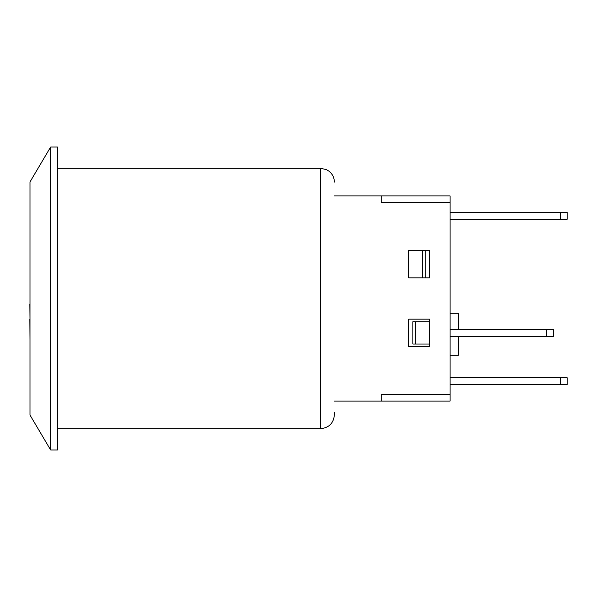 <?xml version="1.0" encoding="UTF-8"?>
<svg xmlns="http://www.w3.org/2000/svg" width="597" height="597" viewBox="0 0 597 597"><rect width="100%" height="100%" fill="white"/><g stroke="black" fill="none" stroke-linecap="round" stroke-linejoin="round"><path stroke-width="0.9" d="M57.536 168.339L320.604 168.339L320.604 428.661C328.969 427.84 333.566 423.251 334.38 414.885L334.38 412.243M50.648 146.996L50.648 450.004L57.536 450.004L57.536 146.996L50.648 146.996L29.984 181.958L29.984 415.042L50.648 450.004M29.984 304.007L29.984 257.18M29.984 319.164L29.85 304.007M29.984 339.82L29.85 319.164M425.28 277.836L425.28 250.292L429.415 250.292L429.415 277.836L425.28 277.836M422.527 250.292L422.527 277.836M429.415 277.836L429.415 250.292L408.758 250.292L408.758 277.836L429.415 277.836M412.885 344.036L415.646 344.036L415.646 321.716L412.885 321.716L412.885 344.036M429.415 321.716L412.885 321.716M429.415 344.036L415.646 344.036L429.415 344.036M450.078 355.312L458.339 355.312L458.339 336.38M458.339 329.492L458.339 313.306L450.078 313.306M334.38 401.109L381.207 401.109L381.207 394.662L381.207 401.109L450.078 401.109L450.078 195.891L381.207 195.891L381.207 202.338L450.078 202.338L381.207 202.338L381.207 195.891L334.38 195.891M381.207 394.662L450.078 394.662L381.207 394.662M408.758 346.708L408.758 319.164L429.415 319.164L429.415 346.708L408.758 346.708M546.486 336.38L553.374 336.38L553.374 329.492L546.486 329.492L546.486 336.38L450.078 336.38M450.078 329.492L546.486 329.492M567.15 377.7L560.262 377.7L560.262 384.587L567.15 384.587L567.15 377.7M450.078 377.7L560.262 377.7M450.078 384.587L560.262 384.587M567.15 212.413L560.262 212.413L560.262 219.3L567.15 219.3L567.15 212.413M450.078 212.413L560.262 212.413M450.078 219.3L560.262 219.3M320.604 168.339L326.275 169.563L328.88 171.1C332.439 173.906 334.275 177.578 334.38 182.115M57.536 428.661L320.604 428.661"/></g></svg>
